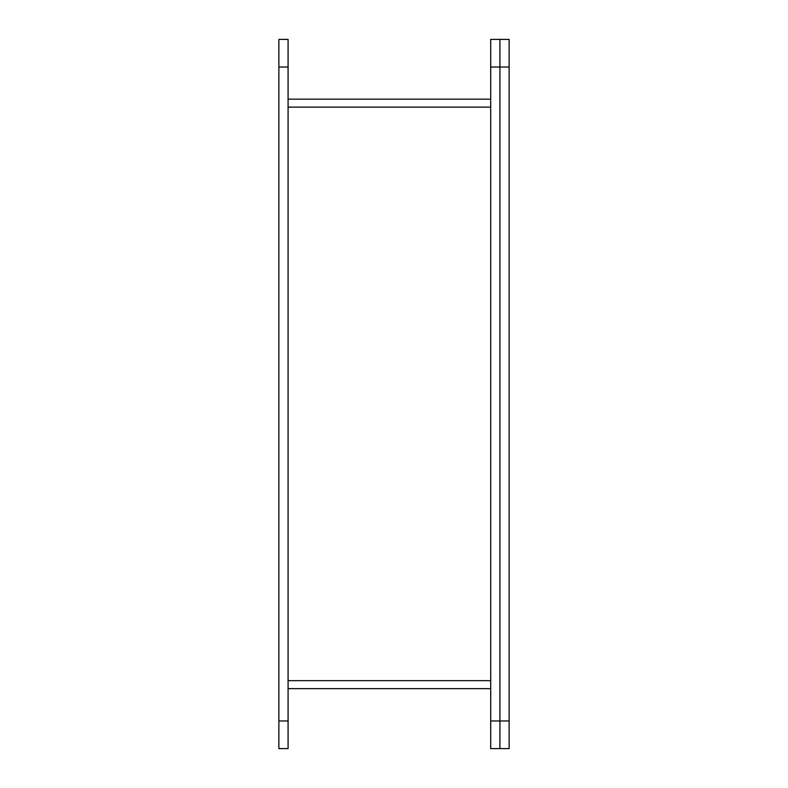 <?xml version="1.0" encoding="UTF-8"?>
<svg xmlns="http://www.w3.org/2000/svg" width="788" height="788" viewBox="0 0 788 788"><rect width="100%" height="100%" fill="white"/><g stroke="black" fill="none" stroke-linecap="round" stroke-linejoin="round"><path stroke-width="1.18" d="M490.707 748.6L490.707 39.4L499.917 39.4L499.917 67.029L499.917 39.4L509.127 39.4L509.127 748.6L499.917 748.6L499.917 720.971L499.917 748.6L490.707 748.6M490.707 67.029L499.917 67.029L499.917 720.971L490.707 720.971M490.707 99.16L288.083 99.16M288.083 688.623L490.707 688.623M278.873 67.029L278.873 39.4L288.083 39.4L288.083 748.6L278.873 748.6L278.873 67.029L288.083 67.029M509.127 67.029L499.917 67.029L499.917 720.971L509.127 720.971M509.127 39.4L499.917 39.4M288.083 107.119L490.707 107.119M490.707 680.665L288.083 680.665M288.083 720.971L278.873 720.971"/></g></svg>
